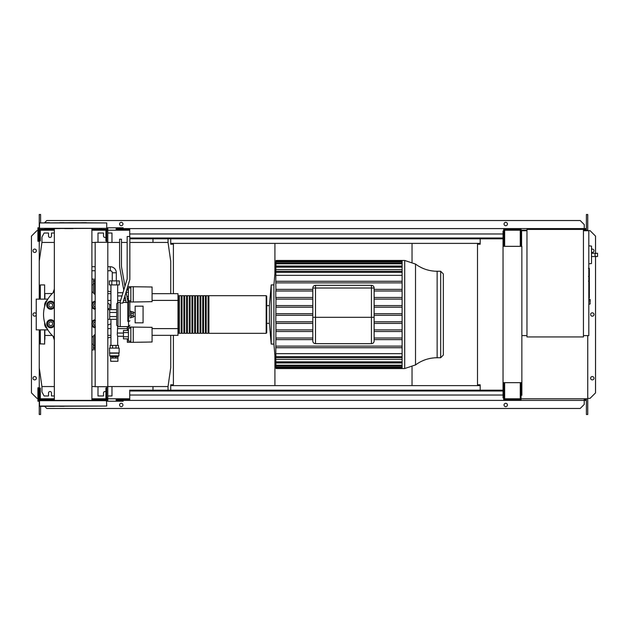 <?xml version="1.0" encoding="UTF-8"?>
<svg xmlns="http://www.w3.org/2000/svg" width="629" height="629" viewBox="0 0 629 629"><rect width="100%" height="100%" fill="white"/><g stroke="black" fill="none" stroke-linecap="round" stroke-linejoin="round"><path stroke-width="0.94" d="M589.349 268.536L589.349 275.872M589.349 268.882L588.815 268.882M588.815 276.957L589.349 276.957L589.349 281.187L588.815 281.132M589.349 279.221L588.815 279.221M588.815 284.394L589.349 284.394L589.349 281.65L588.815 281.65M589.349 284.394L589.349 298.02L588.815 298.02M589.349 295.685L588.815 295.685M589.349 295.316L588.815 295.316M589.349 292.375L588.815 292.375M589.349 290.606L588.815 290.606M589.349 289.835L588.815 289.835M589.349 287.571L588.815 287.571M116.318 280.888L116.318 272.782A6.046 6.046 0 0 0 110.272 266.735L110.272 270.769A2.013 2.013 0 0 1 112.284 272.782L112.284 280.888M116.782 280.888L116.782 284.921L119.266 284.921L119.266 280.888L109.336 280.888L109.336 284.921L111.82 284.921L111.82 280.888M116.782 284.921L111.82 284.921M152.076 332.914L152.076 336.413M127.341 330.477L127.341 327.001L152.076 327.332L152.076 342.003L133.254 342.325L133.254 327.001M127.341 338.858L127.341 342.325L130.84 342.325L130.84 327.001M128.418 332.568L123.441 332.568L123.441 338.858L128.418 338.858M128.418 336.759L123.441 336.759M128.418 330.477L123.441 330.477L123.441 332.568M130.84 341.115L128.418 341.115L128.418 328.212L130.84 328.212M130.84 342.325L133.254 342.325M152.076 292.587L152.076 296.086M127.632 286.675L152.076 286.997L152.076 301.668L133.254 301.999L133.254 286.675M127.341 287.626L127.341 290.142M129.794 301.999L130.84 301.999L130.84 286.675M128.418 296.432L126.932 296.432M128.418 292.241L126.115 292.241M128.418 298.523L127.341 298.523M125.423 298.523L124.007 298.523M128.418 290.142L126.571 290.142M123.756 290.142L123.441 291.18M130.84 300.788L128.418 300.788L128.418 287.885L130.84 287.885M130.84 301.999L133.254 301.999M117.914 358.058L117.914 361.282L110.688 361.282L110.688 358.058M117.914 356.714L110.688 356.659L109.729 355.849L109.462 348.112L119.14 348.112L119.14 352.948L109.462 352.948M117.914 356.659L118.873 355.849L109.729 355.849M118.873 355.849L118.873 353.16L109.729 353.16M118.472 348.112L118.472 345.423L110.138 345.423L110.138 348.112M112.575 348.112L112.575 345.423M116.027 348.112L116.027 345.423M115.807 358.058L117.93 358.058L117.93 356.714L115.807 356.714L115.807 358.058L110.673 358.058L110.673 356.714L115.807 356.714M112.795 356.714L112.795 358.058M107.811 303.555A1.612 1.612 0 0 1 109.729 305.136L109.729 308.587L107.811 308.587M117.662 345.423L117.662 336.279L123.441 336.279M110.94 345.423L110.94 319.343M110.94 309.657L110.94 284.921M117.662 302.455L117.662 284.921M117.662 336.279L117.253 334.667L117.662 326.545M117.662 292.721L122.97 292.721M117.662 295.945L121.987 295.945M117.662 333.055L123.441 333.055M129.857 317.724L131.107 317.724L131.107 311.276L129.857 311.276M131.107 317.189L133.254 317.189L133.254 313.384L131.107 313.384M133.254 313.384L133.254 311.811L131.107 311.811M133.254 315.616L131.107 315.616M135.141 322.834L135.141 306.166L143.074 306.166L143.074 322.834L135.141 322.834M591.504 261.633L591.504 248.188M596.198 256.522C594.46 255.445 594.46 254.375 596.198 253.298L597.55 253.298L597.55 256.522L591.637 256.522M596.198 253.298L591.637 253.298M588.815 263.818L591.504 263.535L591.504 246.088L588.815 245.805M590.159 301.731L590.159 299.577L590.159 301.731M583.437 229.404L583.437 336.947L526.976 336.947L526.976 229.404L583.437 229.404M526.976 335.603L521.866 335.603M526.976 230.749L521.598 230.749L521.598 246.34M583.437 230.749L588.815 230.749L588.815 335.603L583.437 335.603M95.168 242.307L95.168 386.693L107.811 386.693L107.811 242.307L95.168 242.307M107.811 242.307L107.811 230.882L106.733 230.882M106.733 242.307L106.733 240.962L105.924 240.962L105.924 229.404L91.905 229.404M106.733 398.118L107.811 398.118L107.811 386.693M91.905 399.596L105.924 399.596L105.924 388.038L106.733 388.038L106.733 386.693M274.912 355.644L274.912 385.616L412.034 385.616L412.034 366.982M412.034 262.018L412.034 243.384L274.912 243.384L274.912 273.356M152.981 238.816L152.981 242.44M170.726 293.664L170.726 261.263L168.037 242.44L168.037 238.816M54.346 233.037L51.484 233.037L51.484 235.993A1.478 1.478 0 0 1 50.006 237.471A1.478 1.478 0 0 1 48.519 235.993L48.519 233.037L44.085 233.037L41.939 237.07L41.939 242.44L39.25 261.263L39.25 299.137M111.978 242.44L111.978 233.037L107.811 233.037M105.924 237.133A1.478 1.478 0 0 1 103.51 235.993L103.51 233.037L97.998 233.037L97.998 242.307M107.811 386.56L168.037 386.56L168.037 390.184M152.981 390.184L152.981 386.56M54.346 395.963L51.484 395.963L51.484 393.007A1.478 1.478 0 0 0 50.006 391.529A1.478 1.478 0 0 0 48.519 393.007L48.519 395.963L44.085 395.963L41.939 391.93L41.939 386.56L54.346 386.56M111.978 386.56L111.978 395.963L107.811 395.963M105.924 391.867A1.478 1.478 0 0 0 103.51 393.007L103.51 395.963L97.998 395.963L97.998 386.693M91.905 386.56L95.168 386.56M39.25 329.863L39.25 367.737L41.939 386.56M168.037 386.56L170.726 367.737L170.726 335.336M168.037 242.44L129.857 242.44M127.168 242.44L121.46 242.44M119.581 242.44L107.811 242.44M95.168 242.44L91.905 242.44M54.346 242.44L41.939 242.44M404.691 260.461L415.51 264.062L415.51 364.938L404.691 368.539L404.691 260.461L402.112 260.461L402.112 368.539L276.037 368.539L273.898 344.079L271.209 344.079L269.401 323.369L266.712 323.369M404.691 368.539L402.112 368.539M276.013 261.263L273.898 284.921L271.209 284.921L269.401 305.631L266.712 305.631L266.712 296.22L266.712 332.78L266.169 333.323L266.169 295.677L266.712 296.22M402.112 282.885L275.927 282.885L275.801 281.265L275.934 290.991L275.997 289.371L312.817 289.371M312.817 299.097L275.95 299.097L275.801 297.478L275.801 290.991L312.817 290.991M276.037 306.142L275.997 305.623M312.817 313.69L275.974 313.698M312.817 321.796L275.958 321.796L275.801 353.655L402.112 353.655M437.147 357.736L440.67 357.736L440.67 271.264L437.147 271.264L437.147 357.736C429.151 357.799 421.941 360.205 415.51 364.938M440.67 357.736L443.359 355.047L443.359 273.953L440.67 271.264M374.121 288.019A2.689 2.689 0 0 0 371.432 285.33L315.506 285.33A2.689 2.689 0 0 0 312.817 288.019L312.817 340.981A2.689 2.689 0 0 0 315.506 343.67A2.689 2.689 0 0 1 312.817 340.981A2.689 2.689 0 0 0 315.506 343.67L371.432 343.67A2.689 2.689 0 0 0 374.121 340.981A2.689 2.689 0 0 1 371.432 343.67A2.689 2.689 0 0 0 374.121 340.981L374.121 288.019L371.432 288.019L371.432 317.323L374.121 317.323M402.112 338.009L374.121 338.009M312.817 338.009L275.934 338.009L275.997 339.629L312.817 339.629M402.112 331.522L374.121 331.522M312.817 331.522L275.989 331.522L275.95 329.903L312.817 329.903M402.112 329.903L374.121 329.903M402.112 323.416L374.121 323.416M312.817 323.416L275.982 323.416L275.801 321.796L275.989 297.478L312.817 297.478M402.112 321.796L374.121 321.796M402.112 315.31L374.121 315.31M312.817 315.31L275.966 315.31M402.112 313.69L374.121 313.69M402.112 307.204L374.121 307.204M312.817 307.204L275.958 307.204M402.112 305.584L374.121 305.584M312.817 305.584L275.982 305.584M402.112 299.097L374.121 299.097M402.112 297.478L374.121 297.478M402.112 290.991L374.121 290.991M402.112 289.371L374.121 289.371M273.898 284.921L273.898 344.079M276.037 368.539L275.848 365.85M402.112 367.116L275.982 367.116L276.037 367.918L275.801 365.85M275.982 367.116L275.934 365.072M402.112 366.015L276.037 366.015L275.801 363.491L275.801 365.072M276.037 366.015L275.801 362.949L402.112 362.949M402.112 362.666L276.029 362.666L275.801 360.158L275.801 362.949M276.029 362.666L275.801 359.285L402.112 359.285M402.112 357.531L276.021 357.531L275.801 354.968L275.801 359.285M276.021 357.531L275.801 353.655M275.801 346.115L276.013 347.735L402.112 347.735M275.966 261.263L275.801 281.265M402.112 346.115L275.927 346.115M402.112 339.629L374.121 339.629M402.112 275.345L275.801 275.345M402.112 266.051L275.801 266.051M402.112 269.715L275.801 269.715M402.112 281.265L276.013 281.265M269.401 305.631L269.401 323.369M271.209 284.921L271.209 344.079M177.983 332.78L178.518 333.323L178.518 295.677L177.983 296.22M266.169 295.677L208.899 295.677L208.899 333.323L266.169 333.323M208.097 314.5L208.097 295.677L206.21 295.677L206.21 333.323L208.097 333.323L208.097 314.5M205.408 314.5L205.408 295.677L203.529 295.677L203.529 333.323L205.408 333.323L205.408 314.5M202.719 314.5L202.719 295.677L200.84 295.677L200.84 333.323L202.719 333.323L202.719 314.5M200.03 314.5L200.03 295.677L198.151 295.677L198.151 333.323L200.03 333.323L200.03 314.5M197.341 314.5L197.341 295.677L195.462 295.677L195.462 333.323L197.341 333.323L197.341 314.5M194.652 314.5L194.652 295.677L192.773 295.677L192.773 333.323L194.652 333.323L194.652 314.5M191.963 314.5L191.963 295.677L190.084 295.677L190.084 333.323L191.963 333.323L191.963 314.5M189.274 314.5L189.274 295.677L187.395 295.677L187.395 333.323L189.274 333.323L189.274 314.5M186.585 314.5L186.585 295.677L184.706 295.677L184.706 333.323L186.585 333.323L186.585 314.5M183.896 314.5L183.896 295.677L182.017 295.677L182.017 333.323L183.896 333.323L183.896 314.5M181.207 314.5L181.207 295.677L179.328 295.677L179.328 333.323L181.207 333.323L181.207 314.5M152.344 293.664L177.983 293.664L177.983 300.387L152.076 300.387M125.792 300.387L123.441 300.387M120.626 300.387L117.662 300.387M110.94 300.387L107.811 300.387M110.94 293.664L107.811 293.664M177.983 300.387L177.983 335.336L152.344 335.336M110.94 335.336L107.811 335.336M177.983 328.613L152.076 328.613M127.341 328.613L117.662 328.613M110.94 328.613L107.811 328.613M110.94 305.183L109.666 304.672M107.811 325.028L110.94 323.817M94.633 294.199L94.633 286.58L95.168 286.58M95.168 282.743L94.633 282.743L94.633 286.58M95.168 342.42L94.633 342.42L94.633 346.257L95.168 346.257M94.633 342.42L94.633 334.801M95.168 350.015L94.633 350.015L94.633 346.257M94.633 282.743L94.633 278.985L95.168 278.985M52.27 335.469L44.895 335.469M52.27 293.531L44.895 293.531M54.346 339.982L53.025 336.193M54.346 289.018L53.025 292.807M91.905 350.015L93.289 350.015L93.289 344.134L91.905 344.134M93.289 344.134L93.289 336.138M93.289 292.862L93.289 278.985L91.905 278.985M91.905 284.866L93.289 284.866M44.895 329.863L44.628 344.079L40.052 343.804L40.052 329.863M44.628 299.137L44.628 284.921L40.319 284.921L40.319 299.137M40.052 292.721L39.517 293.263L39.517 299.137M40.052 336.279L39.517 335.737L39.517 329.863M40.319 284.921L40.052 293.853M44.895 293.853L44.895 299.137M44.895 339.275L44.895 334.439M40.052 285.196L40.052 299.137M95.168 325.618A1.879 1.879 0 0 1 95.168 321.906M91.755 323.762L92.683 322.15A3.224 3.224 0 0 0 92.683 325.374L91.755 323.762M95.168 320.546A3.224 3.224 0 0 0 92.683 322.15L93.619 320.531L95.482 320.531M95.482 326.986L93.619 326.986L92.683 325.374A3.224 3.224 0 0 0 95.168 326.97M95.168 327.78A4.033 4.033 0 0 1 91.905 325.625M91.905 321.899A4.033 4.033 0 0 1 95.168 319.736M95.168 307.094A1.879 1.879 0 0 1 95.168 303.382M91.755 305.238L92.683 303.626A3.224 3.224 0 0 0 92.683 306.85L91.755 305.238M95.168 302.03A3.224 3.224 0 0 0 92.683 303.626L93.619 302.014L95.482 302.014M95.482 308.469L93.619 308.469L92.683 306.85A3.224 3.224 0 0 0 95.168 308.454M95.168 309.264A4.033 4.033 0 0 1 91.905 307.101M91.905 303.375A4.033 4.033 0 0 1 95.168 301.22M52.647 323.762A1.879 1.879 0 0 1 50.768 325.641A1.879 1.879 0 0 1 48.889 323.762A1.879 1.879 0 0 1 50.768 321.875A1.879 1.879 0 0 1 52.647 323.762M47.041 323.762L47.977 322.15A3.224 3.224 0 0 0 47.977 325.374L47.041 323.762M48.905 320.531L50.768 320.531A3.224 3.224 0 0 0 47.977 322.15L48.905 320.531M52.632 320.531L53.559 322.15A3.224 3.224 0 0 0 50.768 320.531L52.632 320.531M53.559 322.15L54.495 323.762L53.559 325.374A3.224 3.224 0 0 0 53.559 322.15M53.559 325.374L52.632 326.986L50.768 326.986A3.224 3.224 0 0 0 53.559 325.374M50.768 326.986L48.905 326.986L47.977 325.374A3.224 3.224 0 0 0 50.768 326.986M54.346 325.625A4.033 4.033 0 0 1 46.735 323.762A4.033 4.033 0 0 1 54.346 321.899M52.647 305.238A1.879 1.879 0 0 1 50.768 307.125A1.879 1.879 0 0 1 48.889 305.238A1.879 1.879 0 0 1 50.768 303.359A1.879 1.879 0 0 1 52.647 305.238M47.041 305.238L47.977 303.626A3.224 3.224 0 0 0 47.977 306.85L47.041 305.238M48.905 302.014L50.768 302.014A3.224 3.224 0 0 0 47.977 303.626L48.905 302.014M52.632 302.014L53.559 303.626A3.224 3.224 0 0 0 50.768 302.014L52.632 302.014M53.559 303.626L54.495 305.238L53.559 306.85A3.224 3.224 0 0 0 53.559 303.626M53.559 306.85L52.632 308.469L50.768 308.469A3.224 3.224 0 0 0 53.559 306.85M50.768 308.469L48.905 308.469L47.977 306.85A3.224 3.224 0 0 0 50.768 308.469M54.346 307.101A4.033 4.033 0 0 1 46.735 305.238A4.033 4.033 0 0 1 54.346 303.375M47.851 299.137L36.246 299.137L36.246 329.863L47.851 329.863M127.836 302.549L126.217 302.549L124.872 295.701M126.044 291.872L127.836 301.055L127.836 316.639L129.857 316.128L129.857 302.4L128.513 301.055L128.513 326.6L120.178 326.6L120.178 301.865L127.168 279.001L127.168 236.528L129.857 236.528L129.857 279.402L122.867 303.092L120.178 303.092L120.178 326.6L118.024 326.6L116.68 325.256L116.68 303.744L118.024 302.4L118.024 326.6M123.771 290.095L119.581 266.672L119.581 239.217L121.46 239.217L121.46 266.507L124.943 286.266M129.857 302.4L129.857 303.791M129.857 308.328L129.857 316.128M127.836 316.639L127.836 321.443L128.513 321.443A1.344 0.771 0 0 0 129.857 320.672M120.178 302.4L118.024 302.4M47.222 300.222A6.141 6.141 0 0 0 44.628 305.238L44.628 306.598M109.69 312.432L109.69 309.657L116.68 309.657L116.68 312.432L109.69 312.432L109.69 316.568L116.68 316.568L116.68 312.432M116.68 319.343L109.69 319.343L109.69 316.568M107.811 309.657L109.69 309.657M107.811 319.343L109.69 319.343M44.628 322.402L44.628 323.762A6.141 6.141 0 0 0 47.222 328.778M95.168 334.211A29.579 29.579 0 0 1 91.905 337.348M54.346 337.348A29.579 29.579 0 0 1 54.346 291.652M91.905 291.652A29.579 29.579 0 0 1 95.168 294.789M73.121 222.682L39.517 222.949L106.733 222.949L73.121 222.682M59.904 222.682L64.032 222.682M96.787 400.406L91.905 400.406L91.905 228.594M106.733 400.673L39.517 400.673L39.517 406.051L106.733 406.051L106.466 400.406L39.784 400.406L54.346 400.406L54.346 228.594L59.904 228.594M49.463 222.682L44.62 222.682L46.774 220.527L580.205 220.527L584.239 224.561L584.239 230.214M54.346 406.318L49.463 406.318M129.723 399.596L116.145 399.596L116.145 400.406L584.239 400.406L584.239 404.439L580.205 408.473L46.774 408.473L44.628 406.318L39.784 406.318L106.733 406.051M39.517 222.949L39.517 228.327L106.733 228.327L106.733 222.949M44.62 228.594L106.733 228.327M64.74 228.594L73.121 228.594M86.346 222.682L81.511 222.682M91.905 400.406L73.121 400.406M64.032 400.406L59.904 400.406M59.904 406.318L64.032 406.318M503.043 390.994L129.723 390.994L129.723 390.184L503.043 390.184M503.043 395.028L129.723 395.028L129.723 390.994M517.29 400.406L517.29 399.596M503.853 382.66L503.719 399.596M503.719 400.406L503.719 397.984M129.723 400.406L129.723 395.028M107.001 400.406L107.001 398.118M39.517 401.208L37.905 401.208L37.905 387.763L38.707 387.763L38.707 400.406M37.905 398.251L38.707 398.251M106.733 401.208L123.135 401.208L123.135 400.406M107.811 400.406L107.811 398.118M44.895 400.406L44.895 399.596L40.319 399.596L40.319 388.038L39.517 388.038L39.517 400.406M106.733 400.406L106.733 388.038M44.895 399.596L54.346 399.596M46.365 400.406L46.365 399.596M99.885 400.406L99.885 399.596M101.355 400.406L101.355 399.596M503.043 238.006L129.857 238.006M129.857 238.816L503.043 238.816M503.043 233.972L129.723 233.972L129.723 236.528M129.723 233.972L129.723 228.594L116.145 228.594L116.145 229.404L129.723 229.404M129.723 228.594L517.29 228.594L517.29 229.404M503.853 229.404L521.056 229.404L521.056 245.538L520.254 245.538L520.254 230.214L504.655 230.214L504.655 245.538L503.853 245.538L503.719 229.404M503.719 228.594L503.719 231.016M107.001 228.594L107.001 230.882M39.517 227.792L37.905 227.792L37.905 241.237L38.707 241.237L38.707 228.594M37.905 230.749L38.707 230.749M106.733 227.792L123.135 227.792L123.135 228.594M107.811 228.594L107.811 230.882M44.895 228.594L44.895 229.404L40.319 229.404L40.319 240.962L39.517 240.962L39.517 228.594M106.733 228.594L106.733 240.962M44.895 229.404L54.346 229.404M46.365 228.594L46.365 229.404M99.885 228.594L99.885 229.404M101.355 228.594L101.355 229.404M36.356 250.782A1.683 1.683 0 0 1 34.674 252.457A1.683 1.683 0 0 1 32.999 250.782A1.683 1.683 0 0 1 34.674 249.1A1.683 1.683 0 0 1 36.356 250.782M36.356 378.218A1.683 1.683 0 0 1 34.674 379.9A1.683 1.683 0 0 1 32.999 378.218A1.683 1.683 0 0 1 34.674 376.543A1.683 1.683 0 0 1 36.356 378.218M36.246 315.09A1.683 1.683 0 0 1 32.999 314.5A1.683 1.683 0 0 1 36.246 313.91M37.905 398.385L36.962 398.385L31.45 392.873L31.45 236.127L36.962 230.615L37.905 230.615M39.25 398.385L38.707 398.385M38.707 230.615L39.25 230.615M40.594 406.318L40.594 414.519L39.25 414.519L39.25 401.208M39.25 400.406L39.517 398.786M39.25 228.594L39.25 261.263M39.25 367.737L39.25 398.786M40.594 222.682L40.594 214.481L39.25 214.481L39.25 227.792M170.726 238.816L170.726 244.194L173.415 244.194L173.415 293.664M170.726 390.184L170.726 384.806L173.415 384.806L173.415 335.336M40.594 398.786L40.594 399.596M40.319 398.786L54.346 398.786M91.905 398.786L105.924 398.786M107.811 398.786L129.723 398.786M40.594 230.214L40.594 229.404M40.319 230.214L54.346 230.214M91.905 230.214L105.924 230.214M107.811 230.214L129.723 230.214M591.637 252.315A1.683 1.683 0 0 0 593.988 250.782A1.683 1.683 0 0 0 591.637 249.241M593.988 378.218A1.683 1.683 0 0 0 592.306 376.543A1.683 1.683 0 0 0 590.623 378.218A1.683 1.683 0 0 0 592.306 379.9A1.683 1.683 0 0 0 593.988 378.218M593.988 314.5A1.683 1.683 0 0 0 592.306 312.817A1.683 1.683 0 0 0 590.623 314.5A1.683 1.683 0 0 0 592.306 316.183A1.683 1.683 0 0 0 593.988 314.5M122.93 404.974A1.683 1.683 0 0 0 121.255 403.291A1.683 1.683 0 0 0 119.573 404.974A1.683 1.683 0 0 0 121.255 406.656A1.683 1.683 0 0 0 122.93 404.974M507.414 404.974A1.683 1.683 0 0 0 505.732 403.291A1.683 1.683 0 0 0 504.049 404.974A1.683 1.683 0 0 0 505.732 406.656A1.683 1.683 0 0 0 507.414 404.974M119.573 224.026A1.683 1.683 0 0 1 121.255 222.344A1.683 1.683 0 0 1 122.93 224.026A1.683 1.683 0 0 1 121.255 225.709A1.683 1.683 0 0 1 119.573 224.026M504.049 224.026A1.683 1.683 0 0 1 505.732 222.344A1.683 1.683 0 0 1 507.414 224.026A1.683 1.683 0 0 1 505.732 225.709A1.683 1.683 0 0 1 504.049 224.026M42.741 399.596L42.741 398.786M503.853 399.596L521.056 399.596L521.056 383.462L520.254 383.462L520.254 398.786L504.655 398.786L504.655 383.462L503.853 383.462M521.866 382.66L521.866 246.34L503.043 246.34L503.043 382.66L521.866 382.66L521.866 395.295L521.056 395.295M521.056 382.66L521.056 383.462M521.056 233.705L521.598 233.705M521.056 245.538L521.056 246.34M503.853 397.984L503.043 397.984L503.043 382.66M503.043 246.34L503.043 231.016L503.853 231.016M503.853 245.538L503.853 246.34M480.186 390.184L480.186 384.806L477.497 384.806L477.497 244.194L480.186 244.194L480.186 238.816M587.738 335.603L587.738 398.786L521.056 398.786M586.393 230.214L586.393 214.481L587.738 214.481L587.738 230.749M587.738 230.214L583.437 230.214M526.976 230.214L521.056 230.214M170.726 385.616L274.912 385.616M412.034 385.616L480.186 385.616M586.393 400.406L584.239 400.406L584.239 398.786M584.239 399.596L585.583 399.596L585.583 398.786M517.29 228.594L586.393 228.594M42.741 229.404L42.741 230.214M170.726 243.384L274.912 243.384M412.034 243.384L480.186 243.384M584.239 229.404L585.583 229.404L585.583 230.214M41.396 230.214L41.396 229.404M586.393 398.786L586.393 414.519L587.738 414.519L587.738 398.786M41.396 398.786L41.396 399.596M587.738 398.385L590.026 398.385L595.537 392.873L595.537 256.522M595.537 253.298L595.537 236.127L590.026 230.615L587.738 230.615M589.349 276.217L588.815 276.217M589.349 274.503L588.815 274.503M589.349 271.484L588.815 271.484M589.349 283.026L588.815 283.026M589.349 284.567L588.815 284.567M116.318 272.782L112.284 272.782M588.815 299.31L589.884 299.31L590.159 303.878M371.432 285.33L371.432 288.019L315.506 288.019L315.506 285.33M312.817 288.019L315.506 288.019L315.506 317.323L312.817 317.323M315.506 343.67L315.506 317.323L371.432 317.323L371.432 343.67M402.112 272.278L276.013 272.278M402.112 263.795L275.989 263.795M402.112 261.884L275.982 261.884M402.112 267.144L275.997 267.144M402.112 365.205L275.989 365.205M402.112 361.856L275.997 361.856M402.112 356.722L276.013 356.722M44.628 329.863L44.628 344.079M40.319 329.863L40.319 344.079M588.445 268.331L589.349 268.331M588.445 276.422L589.349 276.422M588.445 281.187L589.349 281.187M110.272 266.735L107.811 266.735M95.168 266.735L91.905 266.735M91.905 270.769L95.168 270.769M107.811 270.769L110.272 270.769M135.141 316.379L133.254 316.379M135.141 312.621L133.254 312.621M588.815 304.145L589.884 304.145M415.51 264.062C421.941 268.795 429.151 271.201 437.147 271.264M276.021 271.469L402.112 271.469M276.037 262.985L402.112 262.985M276.037 261.082L402.112 261.082M276.029 266.334L402.112 266.334M402.112 260.461L276.037 260.461M402.112 367.918L276.037 367.918M179.328 332.78L178.518 332.78M182.017 332.78L181.207 332.78M184.706 332.78L183.896 332.78M187.395 332.78L186.585 332.78M190.084 332.78L189.274 332.78M192.773 332.78L191.963 332.78M195.462 332.78L194.652 332.78M198.151 332.78L197.341 332.78M200.84 332.78L200.03 332.78M203.529 332.78L202.719 332.78M206.21 332.78L205.408 332.78M208.899 332.78L208.097 332.78M208.899 296.22L208.097 296.22M206.21 296.22L205.408 296.22M203.529 296.22L202.719 296.22M200.84 296.22L200.03 296.22M198.151 296.22L197.341 296.22M195.462 296.22L194.652 296.22M192.773 296.22L191.963 296.22M190.084 296.22L189.274 296.22M187.395 296.22L186.585 296.22M184.706 296.22L183.896 296.22M182.017 296.22L181.207 296.22M179.328 296.22L178.518 296.22M94.633 345.313L93.289 345.313M94.633 283.687L93.289 283.687M110.94 337.325L107.811 337.844M110.94 291.675L107.811 291.156M94.633 280.998L93.289 280.998M94.633 348.002L93.289 348.002M122.867 302.4L126.185 302.4M128.513 326.6L129.857 325.256M128.513 301.055L127.836 301.055"/></g></svg>
